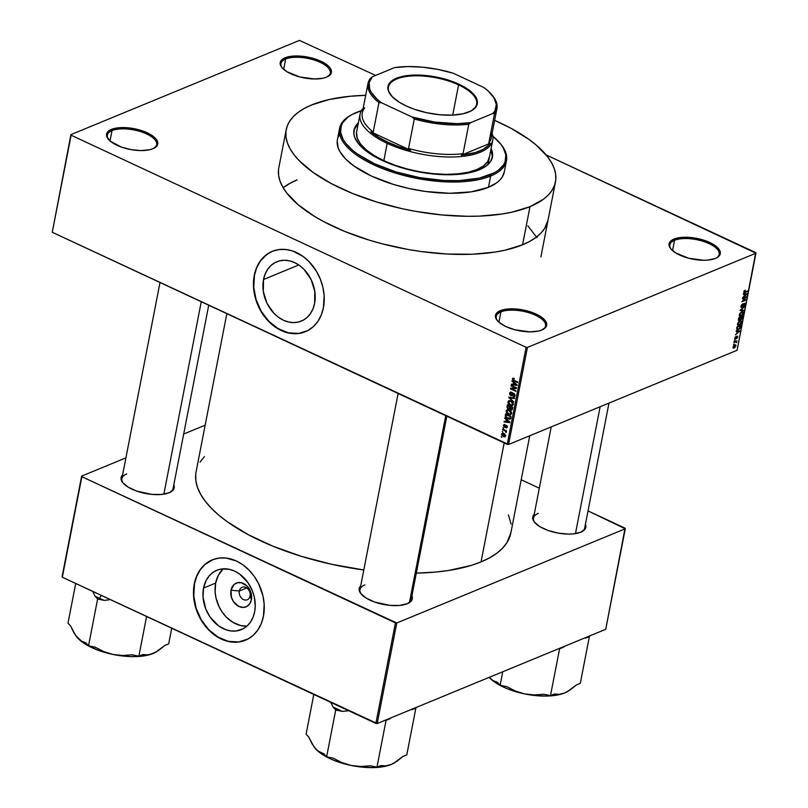 <?xml version="1.0" encoding="UTF-8"?>
<svg xmlns="http://www.w3.org/2000/svg" width="808" height="808" viewBox="0 0 808 808"><rect width="100%" height="100%" fill="white"/><g stroke="black" fill="none" stroke-linecap="round" stroke-linejoin="round"><path stroke-width="1.21" d="M542.592 329.674A25.109 10.181 11 0 0 534.128 314.615A25.109 10.181 11 0 0 500.909 311.898L500.314 310.676A26.078 10.575 -169 0 1 535.219 313.676A26.078 10.575 -169 0 1 543.107 329.411A26.078 10.575 -169 0 1 541.815 330.028L546.016 326.897L546.43 322.776L542.976 318.291L539.946 316.12L531.846 312.343L522.109 309.787L507.676 309.03L500.314 310.676L496.102 313.797L495.405 315.766L496.96 320.16L499.152 322.412L505.939 326.584L515.029 329.816L529.917 331.856L538.461 331.058L541.815 330.028A26.078 10.575 -169 0 1 517.878 330.492A26.078 10.575 -169 0 1 497.223 320.493A26.078 10.575 -169 0 1 500.314 310.676L500.909 311.898A25.109 10.181 -169 0 1 529.472 312.908A25.109 10.181 -169 0 1 545.541 326.008A25.109 10.181 -169 0 1 542.592 329.674M153.712 148.389A25.109 10.181 11 0 0 145.238 133.34A25.109 10.181 11 0 0 112.029 130.623L111.423 129.401A26.078 10.575 -169 0 1 146.329 132.401A26.078 10.575 -169 0 1 154.227 148.127A26.078 10.575 -169 0 1 152.924 148.743L157.136 145.622L157.833 143.652L156.277 139.259L154.086 137.007L147.298 132.835L138.208 129.603L128.199 127.826L118.786 127.745L111.423 129.401L108.868 130.795L106.515 134.492L106.808 136.643L110.262 141.127L121.392 147.076L131.128 149.632L141.026 150.581L149.581 149.773L152.924 148.743A26.078 10.575 -169 0 1 128.987 149.207A26.078 10.575 -169 0 1 108.343 139.208A26.078 10.575 -169 0 1 111.423 129.401L112.029 130.623A25.109 10.181 -169 0 1 140.582 131.623A25.109 10.181 -169 0 1 156.651 144.723A25.109 10.181 -169 0 1 153.712 148.389M327.341 76.8A25.109 10.181 11 0 0 318.867 61.751A25.109 10.181 11 0 0 285.658 59.035L285.052 57.802A26.078 10.575 -169 0 1 319.958 60.812A26.078 10.575 -169 0 1 327.856 76.538A26.078 10.575 -169 0 1 326.553 77.154L330.765 74.033L331.462 72.053L329.906 67.67L324.685 63.246L311.837 58.014L301.828 56.227L288.406 56.772L282.507 59.206L280.154 62.903L281.699 67.286L286.921 71.71L299.778 76.942L314.655 78.982L323.21 78.184L326.553 77.154A26.078 10.575 -169 0 1 302.616 77.618A26.078 10.575 -169 0 1 281.972 67.62A26.078 10.575 -169 0 1 285.052 57.802L285.658 59.035A25.109 10.181 -169 0 1 314.211 60.034A25.109 10.181 -169 0 1 330.29 73.134A25.109 10.181 -169 0 1 327.341 76.8M716.231 258.085A25.109 10.181 11 0 0 707.758 243.026A25.109 10.181 11 0 0 674.539 240.309L673.943 239.087A26.078 10.575 -169 0 1 708.848 242.087A26.078 10.575 -169 0 1 716.736 257.823A26.078 10.575 -169 0 1 715.444 258.429L717.999 257.035L720.352 253.338L718.797 248.945L713.575 244.531L705.475 240.754L695.739 238.198L681.306 237.441L673.943 239.087L669.731 242.208L669.034 244.178L670.59 248.571L675.811 252.985L688.658 258.227L703.546 260.267L708.081 260.085L715.444 258.429A26.078 10.575 -169 0 1 691.507 258.893A26.078 10.575 -169 0 1 670.852 248.904A26.078 10.575 -169 0 1 673.943 239.087L674.539 240.309A25.109 10.181 -169 0 1 703.101 241.309A25.109 10.181 -169 0 1 719.17 254.419A25.109 10.181 -169 0 1 716.221 258.085M263.519 279.517L298.798 264.974L263.519 279.517L265.105 274.134L267.61 269.407L270.933 265.519L274.962 262.64L279.528 260.863L284.466 260.257L289.577 260.853L294.668 262.62L299.546 265.499L304.02 269.377L311.09 279.477L314.807 291.405L314.615 303.333A32.108 24.997 67.6 0 1 301.303 321.109A32.108 24.997 67.6 0 1 273.245 312.555A32.108 24.997 67.6 0 1 263.519 279.517A32.108 24.997 67.6 0 1 276.831 261.752A32.108 24.997 67.6 0 1 304.889 270.306A32.108 24.997 67.6 0 1 314.615 303.333L313.029 308.727L310.524 313.454L307.202 317.332L303.172 320.221L298.606 321.998L293.668 322.604L288.557 322.008L283.467 320.241L278.588 317.362L274.114 313.484L267.044 303.384L263.317 291.456L263.519 279.517M269.973 252.45L264.519 256.358L260.014 261.61L256.621 268.014L254.48 275.306A43.46 33.845 -112.4 0 0 267.599 319.978A43.46 33.845 -112.4 0 0 305.525 331.654L298.687 333.421L288.375 332.825L278.134 328.664L268.832 321.291L261.267 311.353L256.096 299.687L253.773 287.325L254.48 275.306A43.46 33.845 -112.4 0 1 272.387 251.298M323.432 307.646A43.46 33.845 67.6 0 1 305.414 331.704A43.46 33.845 67.6 0 1 267.418 320.13A43.46 33.845 67.6 0 1 254.257 275.397L256.399 268.104L259.792 261.701L266.913 254.318L272.761 251.147L279.225 249.531L286.062 249.521L293.001 251.126L303.02 256.419L309.08 261.661L316.645 271.599L320.382 279.245L322.917 287.355L324.139 295.627L323.432 307.646L321.281 314.938L317.897 321.342L313.383 326.594L307.939 330.502L298.465 333.512L291.627 333.522L284.689 331.916L274.659 326.624L265.852 318.312L261.045 311.444L257.298 303.798L253.985 291.557L253.439 283.315L254.257 275.397A43.46 33.845 67.6 0 1 272.276 251.339A43.46 33.845 67.6 0 1 310.262 262.923A43.46 33.845 67.6 0 1 323.432 307.646M411.181 599.546A26.078 10.575 -169 0 1 408.101 603.364A26.078 10.575 11 0 0 410.646 596.284M411.898 595.829A27.038 10.958 -169 0 1 408.616 603.101A27.038 10.958 -169 0 1 407.272 603.738L411.636 600.506L412.353 598.455L411.898 595.829M585.426 524.291A27.038 10.958 -169 0 1 582.134 531.563A27.038 10.958 -169 0 1 580.79 532.199L585.154 528.957L585.871 526.907L585.426 524.291M173.801 484.84A27.038 10.958 -169 0 1 170.518 492.112A27.038 10.958 -169 0 1 169.175 492.749L173.538 489.507L174.255 487.466L173.811 484.84M672.539 250.611L674.539 240.309L672.539 250.611M283.648 69.337L285.658 59.035L283.648 69.337M110.019 140.925L112.029 130.623L110.019 140.925M498.91 322.2L500.909 311.898L498.91 322.2M548.056 220.079A137.148 55.6 -169 0 1 522.564 244.784L529.836 241.329L535.987 237.411L540.956 233.078L544.693 228.361L548.066 220.018M529.745 435.764L510.838 533.028A160.317 64.993 11 0 1 481.043 561.913L471.316 565.388L448.561 570.478L435.754 572.054L416.312 573.135A160.317 64.993 11 0 0 481.043 561.913L504.172 442.935L481.043 561.913L489.537 557.863L496.728 553.288L502.536 548.228L506.909 542.713L510.848 532.957M226.836 313.656L196.081 471.852A160.317 64.993 11 0 0 363.802 569.973L331.603 564.287L301.525 556.389L273.437 546.42L248.43 534.765L227.452 521.867L218.736 515.1L211.322 508.212L205.272 501.273L200.657 494.344L197.506 487.497L195.859 480.79L195.728 474.286M208.727 305.212L173.084 488.557A26.078 10.575 -169 0 1 170.003 492.375M584.699 528.008A26.078 10.575 -169 0 1 581.619 531.826M239.33 591.012A6.757 5.262 -112.4 0 0 243.531 599.587A6.757 5.262 -112.4 0 0 250.086 596.021L251.399 599.728A12.827 9.989 67.6 0 1 238.956 606.475A12.827 9.989 67.6 0 1 230.987 590.214L239.33 591.012L246.763 587.951L239.33 591.012A6.757 5.262 67.6 0 1 242.137 587.264A6.757 5.262 67.6 0 1 248.046 589.072A6.757 5.262 67.6 0 1 250.086 596.021A6.757 5.262 67.6 0 1 247.288 599.768A6.757 5.262 67.6 0 1 241.38 597.971A6.757 5.262 67.6 0 1 239.33 591.012L230.987 590.214L233.946 584.618L237.38 582.76L241.4 582.75L247.167 586.154L249.995 590.193L251.48 594.961L251.399 599.728L249.763 603.768L246.824 606.475L243.036 607.424L238.956 606.475L233.663 601.889L231.462 597.405L230.987 590.214A12.827 9.989 67.6 0 1 243.43 583.457A12.827 9.989 67.6 0 1 251.399 599.728L250.086 596.021A6.757 5.262 -112.4 0 0 245.895 587.446A6.757 5.262 -112.4 0 0 239.33 591.012M215.645 583.063A32.108 24.997 -112.4 0 0 246.955 626.109L240.683 625.543L233.118 622.473L226.24 617.029L222.341 612.302L219.17 606.919L216.019 598.041L215.12 591.931L215.645 583.063L203.545 588.052L215.645 583.063A32.108 24.997 -112.4 0 1 223.331 568.822L218.372 575.205L215.645 583.063M254.641 611.868A32.108 24.997 67.6 0 1 241.329 629.634A32.108 24.997 67.6 0 1 213.272 621.079A32.108 24.997 67.6 0 1 203.545 588.052L206.272 580.195L209.201 575.872L212.898 572.478L217.221 570.135L221.988 568.933L229.603 569.377L234.694 571.145L239.572 574.023L247.945 582.619L252.399 590.89L254.268 596.88L255.247 606.02L254.641 611.868L253.056 617.251L250.551 621.978L247.228 625.867L243.198 628.745L236.199 630.977L231.149 630.977L226.028 629.796L218.625 625.887L210.242 617.292L205.798 609.03L203.02 596.92L203.545 588.052A32.108 24.997 67.6 0 1 216.857 570.276A32.108 24.997 67.6 0 1 244.915 578.831A32.108 24.997 67.6 0 1 254.641 611.868M209.999 560.984L204.555 564.883L200.041 570.135L196.657 576.538L194.506 583.83A43.46 33.845 -112.4 0 0 207.626 628.503A43.46 33.845 -112.4 0 0 245.551 640.178L238.714 641.946L228.412 641.35L218.16 637.189L208.858 629.816L201.293 619.877L196.132 608.222L193.799 595.85L194.506 583.83A43.46 33.845 -112.4 0 1 212.413 559.823M263.459 616.171A43.46 33.845 67.6 0 1 245.44 640.229A43.46 33.845 67.6 0 1 207.454 628.654A43.46 33.845 67.6 0 1 194.284 583.932L196.435 576.629L199.818 570.226L204.323 564.974L212.787 559.671L219.251 558.055L226.088 558.045L236.451 561.045L243.056 564.943L249.106 570.185L254.389 576.579L258.691 583.871L262.943 595.88L264.166 604.152L263.459 616.171L261.317 623.473L257.924 629.866L253.419 635.118L247.965 639.027L238.491 642.047L231.654 642.047L224.715 640.441L214.686 635.149L205.878 626.846L201.071 619.968L197.324 612.323L194.799 604.212L193.577 595.94L194.284 583.932A43.46 33.845 67.6 0 1 212.302 559.873A43.46 33.845 67.6 0 1 250.298 571.448A43.46 33.845 67.6 0 1 263.459 616.171M52.257 232.28L507.242 444.37L526.109 347.299L71.124 135.209L52.257 232.28L70.912 134.623L299.435 40.4L375.609 75.417L299.435 40.4L70.912 134.623L52.257 232.28L508.565 444.491L527.432 347.43L755.955 253.207L737.088 350.268L508.565 444.491L507.242 444.37L526.109 347.299L71.124 135.209L52.257 232.28M502.899 432.199L502.233 431.29L502.899 432.199M505.576 432.159L505.454 431.139L502.556 429.644L502.667 429.088L506.576 430.906L505.848 431.169L506.101 432.583L505.848 431.169L506.576 430.906L502.667 429.088L502.556 429.644L503.243 429.361L502.556 429.644L505.364 431.058L505.576 432.159L506.374 431.836L505.576 432.159M503.626 428.422L502.97 427.513L503.626 428.422M506.515 425.382L504.727 426.624L506.05 426.079L504.344 426.604L503.879 425.574L504.849 424.523L503.323 425.281L504.333 427.2L507.02 425.745L506.818 426.907L507.414 426.654L506.434 427.371L506.485 425.968L504.788 427.341L503.293 425.564L504.111 424.422L504.849 424.523L503.879 425.574L504.434 426.644L505.808 425.301L506.727 425.503L507.404 427.018L506.475 427.998L506.05 427.321L506.02 427.907L507.384 427.149L506.515 425.382L505.757 425.321M506.242 419.706L504.838 417.898L509.888 422.089L509.777 422.665L504.061 421.917L504.172 421.342L505.869 421.614L506.242 419.706L505.869 421.614L504.172 421.342L504.061 421.917L509.777 422.665L509.888 422.089L504.838 417.898L504.727 418.483L506.757 419.493L506.242 419.706M507.262 409.747L506.111 410.939L507.283 410.454L506.111 410.939L506.869 409.878L508.232 409.737L511.151 411.585L511.636 413.514L510.616 414.676L508.454 414.342L506.626 412.898L506.111 410.939L506.626 412.898L508.454 414.342L510.767 414.625L511.636 413.514L509.222 410.06L506.959 409.838M509.03 400.687L507.879 401.869L509.05 401.394L507.879 401.869L508.636 400.819L510 400.677L512.918 402.525L513.393 404.454L512.373 405.616L510.686 405.485L508.484 403.96L507.879 401.869L508.394 403.838L510.222 405.283L512.524 405.566L513.393 404.454L510.979 401L508.717 400.778M513.898 380.962L512.343 378.881L512.979 378.174L514.252 378.467L514.221 379.053L513.09 378.942L513.181 379.911L517.665 382.113L517.554 382.669L513.898 380.962L517.554 382.669L517.665 382.113L513.262 379.982L512.969 379.194L514.221 378.447L512.898 378.195L512.343 378.881L513.898 380.962L514.585 380.689L513.898 380.962M513.464 382.517L512.07 380.709L517.12 384.901L517.009 385.477L511.282 384.729L511.393 384.154L513.1 384.426L513.464 382.517L513.1 384.426L511.393 384.154L511.282 384.729L517.009 385.477L517.12 384.901L512.07 380.709L511.959 381.295L513.989 382.305L513.464 382.517M515.363 387.921L511.06 385.911L511.161 385.365L516.544 387.87L516.433 388.456L511.666 388.769L515.979 390.779L515.868 391.335L510.484 388.83L510.606 388.234L515.363 387.921L510.606 388.234L510.484 388.83L515.868 391.335L515.979 390.779L511.666 388.769L516.433 388.456L516.544 387.87L511.161 385.365L511.06 385.911L516.049 387.638L515.363 387.921M513.201 396.021L514.443 395.526L513.656 393.92L511.575 395.819L509.959 395.001L509.555 393.223L510.363 392.112L511.727 392.244L510.252 393.304L510.787 395.061L513.383 393.284L515.12 395.021L514.645 396.546L513.171 396.607L513.201 396.021L513.171 396.607L514.383 396.708L515.1 395.698L513.928 393.435L512.908 393.355L510.878 395.112L510.181 393.567L511.727 392.244L510.343 392.122L509.555 393.223L511.727 392.324L509.555 393.223L510.787 395.668L512.232 395.425L513.221 393.9L514.464 395.415L513.201 396.021L514.464 395.415M513.807 401.919L508.878 397.142L514.575 398.011L514.464 398.586L509.454 397.667L513.807 401.919L509.454 397.667L514.464 398.586L514.575 398.011L508.878 397.142L508.767 397.677L509.747 397.273L508.767 397.677L513.807 401.919M512.423 409.04L511.333 410.08L509.767 408.808L507.707 408.565L506.99 407.262L507.384 404.818L512.757 407.333L512.423 409.04L512.757 407.333L507.384 404.818L507.05 406.525L507.798 406.222L507.05 406.525L508.303 408.949L509.767 408.808L511.828 409.999L512.423 409.04M510.696 417.938L509.505 419.291L506.222 417.948L505.263 416.322L505.616 413.878L510.999 416.393L510.696 417.938L510.999 416.393L505.616 413.878L505.303 415.494L506.05 415.191L505.303 415.494L507.616 418.857L510.434 418.756L510.696 417.938M503.374 436.633L501.657 434.967L502.223 433.32L504.273 433.714L505.606 435.209L505.05 436.835L503.374 436.633L505.02 436.855L505.656 436.027L503.929 433.543L502.253 433.31L501.606 434.138L503.485 433.361L501.606 434.138L503.374 436.633L504.172 436.31L503.374 436.633M501.889 437.401L501.223 436.492L501.889 437.401M755.743 252.621L546.087 154.883L755.955 253.207L527.432 347.43L526.109 347.299L527.432 347.43L508.565 444.491L737.088 350.268L755.743 252.621M733.513 344.784L734.179 344.006L733.513 344.784M734.25 341.006L734.916 340.219L734.25 341.006M736.118 331.421L737.189 331.411L736.825 333.32L735.442 334.855L739.825 330.906L736.229 330.846L736.118 331.421L737.189 331.411L736.825 333.32L735.442 334.855L739.825 330.906L736.229 330.846L736.118 331.421M737.815 325.26L739.118 325.23L737.472 324.462L739.118 325.23L741.542 322.271L741.128 320.857L739.896 320.998L738.138 322.493L737.502 324.776L738.754 325.351L740.714 324.008L741.572 322.139L741.158 320.867L738.441 322.089L737.522 323.927L737.946 325.341M739.572 316.201L740.875 316.17L739.229 315.403L740.875 316.17L743.31 313.211L742.895 311.797L741.653 311.939L739.633 313.878L739.32 315.877L740.694 316.241L742.663 314.706L743.35 312.949L742.916 311.807L740.209 313.029L739.28 314.868L739.714 316.281M740.966 306.222L741.178 307.474L742.057 307.303L744.36 303.848L743.744 306.484L744.865 304.99L744.925 303.434L743.441 304.03L741.865 306.919L741.441 305.939L742.643 303.848L741.29 305.232L740.966 306.222L741.764 307.464L744.117 303.889L744.542 304.666L743.511 306.606L745.006 304.454L744.239 303.333L741.865 306.919L741.411 306.081L742.643 303.848L740.966 306.222M743.34 294.233L744.42 294.223L744.047 296.132L742.673 297.677L747.047 293.718L743.451 293.658L743.34 294.233L744.42 294.223L744.047 296.132L742.673 297.677L746.935 294.294L747.047 293.718L743.451 293.658L743.34 294.233M744.32 292.163L744.825 292.587L743.724 292.072L744.825 292.587L747.592 290.93L744.39 292.183L743.845 291.536L745.208 290.173L743.915 291.355L743.996 292.738L747.481 291.486L747.592 290.93L744.289 292.153L745.208 290.173L744.198 290.9L744.259 292.122M742.441 298.859L745.582 297.556L741.875 301.768L745.794 300.152L745.905 299.596L742.764 300.899L746.471 296.688L742.441 298.859L745.582 297.556L741.875 301.768L745.794 300.152L745.905 299.596L742.764 300.899L746.471 296.688L742.441 298.859M740.158 310.615L743.744 310.737L743.855 310.161L740.673 310.131L744.501 306.828L740.259 310.08L740.158 310.615L743.744 310.737L743.855 310.161L740.673 310.131L744.501 306.828L740.158 310.615M738.431 319.473L738.835 320.766L741.481 319.524L742.693 316.15L738.764 317.766L738.431 319.473L739.259 320.675L740.37 319.524L741.077 319.786L742.693 316.15L738.764 317.766L738.431 319.473M736.694 328.442L737.027 329.856L739.138 329.22L740.34 327.765L740.926 325.21L737.007 326.826L736.987 329.836L738.27 329.704L740.38 327.654L740.926 325.21L737.007 326.826L736.694 328.442M734.735 338.279L734.805 339.158L735.563 339.148L737.219 336.643L736.745 338.582L737.643 336.219L736.603 336.552L735.432 338.704L735.916 336.552L735.189 337.199L734.735 338.279L735.401 339.229L737.068 336.653L736.633 338.643L737.694 337.037L737.118 336.128L735.432 338.704L735.916 336.552L734.735 338.279L735.401 339.229M733.947 342.582L736.048 341.834L736.462 342.632L736.906 340.855L734.048 342.026L733.947 342.582L735.987 341.834L736.462 342.632L736.906 340.855L733.947 342.582M733.018 347.127L733.29 348.167L734.725 347.783L735.856 345.026L734.533 345.107L733.3 346.349L733.018 347.127L734.22 348.046L735.967 345.915L734.785 344.986L733.018 347.127M625.069 528.18L588.022 510.919L625.271 528.775L605.737 629.301L377.215 723.524L396.758 622.998L625.271 528.775L396.758 622.998L81.861 476.7L62.317 577.225L375.882 723.402L395.425 622.867L81.861 476.7L81.648 476.104L125.927 457.853L81.648 476.104L62.105 576.639L81.648 476.104L62.317 577.225L377.215 723.524L375.882 723.402L395.425 622.867L396.758 622.998L377.215 723.524L605.737 629.301L625.069 528.18M539.31 488.204L521.19 479.76L539.31 488.204M183.679 434.037L205.161 425.18L183.679 434.037M122.614 474.892L121.048 477.972L122.654 482.517L128.078 487.103L136.471 491.022L151.783 494.385L161.529 494.456L169.175 492.749A27.038 10.958 -169 0 1 144.349 493.234A27.038 10.958 -169 0 1 122.937 482.871A27.038 10.958 -169 0 1 122.614 474.892M534.229 514.332L532.664 517.413L534.27 521.968L539.693 526.553L548.087 530.462L558.187 533.108L568.448 534.098L573.155 533.906L580.79 532.199A27.038 10.958 -169 0 1 555.965 532.674A27.038 10.958 -169 0 1 534.553 522.311A27.038 10.958 -169 0 1 534.229 514.332M360.711 585.881L359.146 588.961L360.752 593.506L366.175 598.092L374.569 602.01L389.88 605.374L399.627 605.455L407.272 603.738A27.038 10.958 -169 0 1 382.447 604.222A27.038 10.958 -169 0 1 361.035 593.86A27.038 10.958 -169 0 1 360.711 585.881M204.384 456.661L200.01 462.166M511.07 524.089L508.454 514.928M361.408 594.294A26.078 10.575 -169 0 1 359.984 589.598A26.078 10.575 -169 0 1 364.832 584.901A26.078 10.575 11 0 0 361.408 594.294M534.926 522.746A26.078 10.575 -169 0 1 533.502 518.059A26.078 10.575 -169 0 1 538.35 513.353A26.078 10.575 11 0 0 534.926 522.746M126.735 473.912A26.078 10.575 11 0 0 123.311 483.305A26.078 10.575 -169 0 1 121.887 478.609L160.004 282.507M278.507 169.832L278.619 175.397L280.022 181.133L282.719 186.991L286.668 192.92L298.192 204.747L314.14 216.15L323.584 221.564L344.976 231.532L369.004 240.067L381.719 243.683L407.939 249.44L421.19 251.541L447.339 254.045L472.185 254.237L494.779 252.116L504.96 250.207L522.564 244.784A137.148 55.6 -169 0 1 366.6 239.309A137.148 55.6 -169 0 1 278.81 167.751L286.214 129.674M297.132 179.891A137.148 55.6 11 0 0 283.133 187.708L290.769 182.861L297.132 179.891L289.87 183.355M536.987 237.693L527.856 225.826L536.987 237.693M497.607 320.928A25.109 10.181 -169 0 1 496.243 316.423A25.109 10.181 -169 0 1 500.909 311.898A25.109 10.181 11 0 0 497.607 320.928M108.716 139.653A25.109 10.181 -169 0 1 107.353 135.148A25.109 10.181 -169 0 1 112.029 130.623A25.109 10.181 11 0 0 108.716 139.643M282.346 68.054A25.109 10.181 -169 0 1 280.992 63.559A25.109 10.181 -169 0 1 285.658 59.035A25.109 10.181 11 0 0 282.346 68.054M671.236 249.339A25.109 10.181 -169 0 1 669.872 244.834A25.109 10.181 -169 0 1 674.539 240.309A25.109 10.181 11 0 0 671.236 249.339M743.754 291.87L744.825 292.587M745.643 293.688L746.935 294.294L745.643 293.688M743.431 293.769L744.42 294.223L743.431 293.769M744.845 294.223L745.885 294.264L744.612 293.678L746.572 294.213L745.451 293.688L746.572 294.213L744.542 295.758L744.845 294.223L743.633 293.658L746.572 294.213L744.542 295.758L744.845 294.223M745.744 296.99L746.36 297.273L745.744 296.99M745.218 299.879L745.794 300.152L745.218 299.879M745.006 297.294L745.582 297.556L745.006 297.294M741.865 306.919L741.411 306.081M744.764 303.293L744.239 303.333M744.117 303.889L744.542 304.666M740.936 307.08L741.764 307.464L740.936 307.08M741.219 307.495L741.764 307.464M742.451 310.131L743.744 310.737L742.451 310.131M741.542 312.484L742.562 312.353L742.845 313.403L741.926 315.009L740.047 315.726L739.37 314.504L741.542 312.484L741.057 312.262L742.714 312.474L742.613 314.09L740.997 315.615L739.744 314.676L741.542 312.484M740.098 319.332L741.077 319.786L740.098 319.332M740.37 319.524L741.077 319.786M738.361 320.261L739.259 320.675L738.361 320.261M738.633 320.726L739.259 320.675M740.956 317.372L742.128 316.887L741.542 316.615L742.128 316.887L741.118 319.261L740.259 318.776L740.956 317.372L740.37 317.1L742.128 316.887L741.118 319.261L740.956 317.372M739.118 318.13L740.492 317.554L739.916 317.291L740.28 318.645L739.36 320.13L738.401 319.645L738.734 317.948L740.492 317.554L739.36 320.13L739.118 318.13M739.239 324.675L738.28 324.786L737.613 323.564L740.552 321.362L741.118 322.261L740.32 323.927L739.239 324.675L737.987 323.735L739.785 321.544L739.29 321.321L740.795 321.412L741.087 322.463L740.168 324.069L737.472 324.402M737.452 329.321L738.27 329.704L737.118 328.997L737.361 327.19L740.36 325.947L739.785 325.674L740.36 325.947L739.946 327.745L738.381 329.159L737.472 329.331L736.967 327.008L740.36 325.947L739.391 328.513L737.239 329.22M738.411 330.876L739.704 331.482L738.411 330.876M736.209 330.957L737.189 331.411L736.209 330.957M737.613 331.411L738.653 331.452L737.381 330.866L739.35 331.401L738.219 330.876L739.35 331.401L737.32 332.946L737.613 331.411L736.401 330.846L739.35 331.401L737.32 332.946L737.613 331.411M735.432 338.704L735.139 338.148M737.694 337.037L737.118 336.128M737.068 336.653L737.28 337.219M736.219 341.138L736.795 341.4L736.219 341.138M735.765 341.319L736.34 341.592L735.765 341.319M736.714 342.036L735.452 341.451L736.34 341.592M734.846 341.703L735.421 341.976L734.846 341.703M735.684 344.885L734.785 344.986M734.684 345.541L735.967 345.915L734.3 347.511L733.088 346.824L734.684 345.541L735.563 346.066L734.3 347.511L733.422 346.975L733.876 346.087L734.684 345.541L735.563 346.066M732.977 347.47L734.22 348.046L732.977 347.47M733.29 348.167L734.22 348.046M734.3 347.511L733.422 346.975M740.997 315.615L739.229 315.342M739.36 320.13L738.835 319.847M512.969 379.194L514.252 378.467M513.797 378.285L512.343 378.881L513.797 378.285M512.898 378.195L512.343 378.881M512.322 384.305L511.282 384.729L512.322 384.305M513.848 384.113L513.1 384.426L513.848 384.113M514.06 382.992L516.969 384.77L513.767 384.527L514.575 382.79L513.767 384.527L516.494 384.972L514.06 382.992M513.423 388.052L511.666 388.769L513.423 388.052M512.181 388.133L510.484 388.83L512.181 388.133M510.181 393.567L511.696 392.829M512.413 392.637L513.12 394.193M512.666 394.668L510.878 395.112M513.979 393.466L512.171 394.213L513.979 393.466M515.07 395.819L513.171 396.607L515.07 395.819M514.403 393.738L513.807 393.981L514.403 393.738M514.11 393.536L513.221 393.9L514.11 393.536M512.514 394.95L510.787 395.668L512.514 394.95M511.201 397.496L510.343 397.849L511.201 397.496M510.232 397.344L509.454 397.667L510.232 397.344M510.969 404.98L510.222 405.283L511.605 405.071L510.343 404.737L508.505 402.162L509.171 401.334L510.868 401.546L512.767 404.162L513.433 403.889L511.605 405.071L512.797 403.727L510.868 401.546L511.514 401.283L509.141 401.344L508.757 403.424L510.969 404.98M513.393 404.454L511.605 405.071M512.373 409.272L510.777 409.929L512.373 409.272M511.838 408.545L512.019 407.586L510.414 406.838L511.1 406.555L510.171 408.171L508.303 408.949L510.151 408.474L510.414 406.838L512.706 407.303L511.838 408.545L512.585 408.242L510.797 409.333L510.151 408.474L511.191 409.444L511.838 408.545L510.797 409.333M509.575 407.636L509.787 406.545L507.899 405.666L510.474 406.262L509.575 407.636L510.323 407.323L508.404 408.394L507.636 407.434L507.899 405.666L508.586 405.384L507.899 405.666L507.909 408.03L509.212 408.414L509.575 407.636L508.404 408.394M509.212 414.039L508.454 414.342L509.838 414.13L508.575 413.797L506.747 411.221L507.404 410.393L509.101 410.605L511.01 413.221L511.666 412.949L509.838 414.13L511.03 412.787L509.101 410.605L509.757 410.343L507.384 410.403L507 412.484L509.212 414.039M507.131 412.686L506.626 412.898L507.131 412.686M511.636 413.514L509.838 414.13M509.919 419.19L510.434 418.756M508.353 418.554L507.616 418.857L508.353 418.554M510.232 418.089L511.04 418.332M509.818 418.362L510.262 416.645L506.141 414.726L506.293 417.302L508.495 418.594L509.818 418.362L506.464 417.473L505.949 415.716L506.828 414.443L506.141 414.726L510.949 416.362L509.818 418.362L510.686 417.999L509.505 418.594L510.666 418.11M505.101 421.493L504.061 421.917L505.101 421.493M506.616 421.301L505.869 421.614L506.616 421.301M506.828 420.18L509.737 421.958L506.535 421.715L507.343 419.978L506.535 421.715L509.272 422.16L506.828 420.18M504.849 424.523L503.323 425.281M503.879 425.574L504.808 425.109M507.384 427.149L506.02 427.907M506.818 426.907L506.05 427.321M506.929 425.664L506.283 425.927M504.333 427.2L505.778 426.523M506.525 430.886L505.848 431.169L506.525 430.886M506.222 431.583L505.717 431.795L506.222 431.583M506.172 430.725L505.364 431.058L506.172 430.725M505.273 430.3L504.586 430.583L505.273 430.3M505.101 435.754L503.344 433.916L502.414 433.987L502.182 434.835L504.647 436.28L505.101 435.754L503.445 436.067L502.162 434.411L504.465 433.835L503.828 434.098L505.101 435.754L505.677 435.512L504.697 436.259L505.687 435.855M502.162 434.411L503.687 433.441M354.278 129.401L358.217 123.654A70.498 28.583 11 0 0 353.924 130.633M479.306 169.801A70.498 28.583 -169 0 1 399.122 166.983A70.498 28.583 -169 0 1 353.995 130.199A70.498 28.583 -169 0 1 358.388 122.786L354.449 128.533L353.894 134.128L354.621 137.077L358.035 143.137L363.964 149.217L372.155 155.086L388.012 162.994L406.899 169.236L420.382 172.195L433.967 174.063L447.137 174.76L459.388 174.265L475.033 171.326L486.204 166.014L490.688 161.358L492.567 156.025L491.113 148.591A70.498 28.583 -169 0 1 492.415 157.106A70.498 28.583 -169 0 1 479.306 169.801M504.283 171.963L502.192 177.134L499.869 180.053L496.799 182.739L488.476 187.304L490.668 176.043A84.992 34.451 11 0 0 500.728 144.046L500.011 143.188A84.022 34.067 -169 0 1 490.072 174.821L490.668 176.043L488.476 187.304A84.992 34.451 11 0 0 504.273 172.003L506.464 160.731A84.992 34.451 -169 0 1 490.668 176.043A84.992 34.451 -169 0 1 394.011 172.649A84.992 34.451 -169 0 1 339.602 128.3A84.992 34.451 -169 0 1 351.672 114.716M352.157 114.453L351.177 114.978A84.992 34.451 11 0 0 376.902 166.256A84.992 34.451 11 0 0 490.668 176.043L490.072 174.821A84.022 34.067 -169 0 1 377.589 165.145A84.022 34.067 -169 0 1 352.157 114.453A84.022 34.067 -169 0 1 356.338 112.484A84.022 34.067 -169 0 1 361.408 110.666L351.884 114.595L348.117 116.998L342.784 122.543L341.269 125.634L340.602 132.3L343.117 139.41L345.541 143.036L352.601 150.288L357.166 153.823L374.478 163.741L395.981 171.922L419.837 177.669L443.976 180.487L459.207 180.608L479.275 178.134L494.526 172.7L498.294 170.296L503.626 164.761L505.141 161.671L505.808 154.995L503.293 147.894L500.869 144.258L492.85 136.219A84.022 34.067 -169 0 1 500.011 143.188M500.364 143.622A84.992 34.451 -169 0 1 506.464 160.731M529.977 206.656L522.564 244.784L529.977 206.656A137.148 55.6 -169 0 1 374.003 201.182A137.148 55.6 -169 0 1 286.224 129.613A137.148 55.6 -169 0 1 311.716 104.909A137.148 55.6 -169 0 1 365.691 95.334L350.46 96.233L329.321 99.485L311.716 104.909L304.444 108.373L298.293 112.282L293.324 116.615L289.587 121.331L287.103 126.371L285.921 131.704L286.032 137.259L287.436 142.996L290.133 148.854L294.082 154.782L299.253 160.721L313.06 172.397L330.997 183.426L352.389 193.405L376.417 201.929L402.152 208.686L415.352 211.312L441.774 214.938L467.398 216.302L479.599 216.11L502.192 213.989L512.363 212.08L529.977 206.656L543.4 199.283L548.369 194.95L552.106 190.233L554.581 185.194L555.773 179.861L555.662 174.306L554.258 168.569L551.561 162.711L547.612 156.782L536.088 144.955L528.634 139.168L510.696 128.129L494.627 120.402A137.148 55.6 -169 0 1 555.47 181.952A137.148 55.6 -169 0 1 529.977 206.656M489.396 157.419A67.609 27.411 -169 0 1 476.831 169.589A67.609 27.411 -169 0 1 399.95 166.892A67.609 27.411 -169 0 1 356.671 131.613L360.045 114.282A67.609 27.411 -169 0 1 363.176 108.262A67.609 27.411 11 0 0 387.194 143.349L387.931 142.248A66.64 27.018 -169 0 1 370.912 131.856L373.235 131.997A65.67 26.624 -169 0 1 364.681 107.828M339.602 128.3L337.421 139.562A84.992 34.451 11 0 0 391.819 183.911A84.992 34.451 11 0 0 488.476 187.304L471.256 191.849L449.692 193.284L425.654 191.496L409.262 188.567L393.314 184.386L371.559 176.104L354.045 166.074L345.491 158.843L339.835 151.49L338.168 147.864L337.229 140.855M337.966 137.562L339.501 134.431M492.405 156.893L490.951 149.45A70.498 28.583 11 0 1 492.325 157.53M489.547 156.388L487.739 161.499L483.447 165.963L476.831 169.589L468.155 172.266L457.732 173.871L445.986 174.346L433.351 173.68L420.322 171.892L407.404 169.044L395.082 165.266L383.83 160.681L374.084 155.479L366.226 149.854L360.55 144.026L357.267 138.208L356.52 132.643M394.062 763.095L391.203 764.489A44.531 18.049 11 0 0 393.415 763.449L402.859 756.49L406.788 754.874L415.878 708.081L411.959 709.697A48.389 19.614 11 0 0 412.312 709.05L411.959 709.697L415.878 708.081L406.788 754.874L402.859 756.49L396.96 761.267L391.203 764.489L385.769 765.873L380.891 765.55L376.962 767.166L386.062 720.372L385.264 720.211L386.062 720.372L376.962 767.166L370.347 765.802L360.762 766.469L351.116 765.449L341.865 762.58L333.239 758.167L326.624 756.803L335.714 710L342.339 711.363L333.017 707.02L330.906 702.435L333.017 707.02L335.714 710L326.624 756.803L323.917 753.813L319.726 752.258L315.686 748.935A44.531 18.049 11 0 0 329.937 758.621L329.139 757.318L329.937 758.621L334.785 760.682L351.116 765.449L341.865 762.58L333.239 758.167L326.624 756.803L323.917 753.813L317.675 750.844L313.787 746.552L308.797 737.118L306.091 734.129L313.807 694.456L306.091 734.129L308.797 737.118L312.019 743.764L315.686 748.935L321.655 753.985L329.937 758.621A44.531 18.049 11 0 0 351.116 765.449L362.56 767.176L373.538 767.6L383.315 766.681L391.203 764.489L385.769 765.873L380.891 765.55L376.962 767.166L370.347 765.802L360.762 766.469L351.116 765.449A44.531 18.049 11 0 0 391.203 764.489L394.274 762.954M342.339 711.363L348.753 710.757L342.339 711.363A48.389 19.614 11 0 1 333.017 707.02L335.714 710L342.339 711.363M389.981 718.756L391.001 717.837L388.507 718.867A48.389 19.614 11 0 0 389.981 718.756L386.062 720.372L389.981 718.756M315.029 748.178L315.039 748.188A44.531 18.049 11 0 0 315.059 748.218A44.531 18.049 11 0 0 315.686 748.935M409.464 602.374L445.743 415.706L409.464 602.374M163.852 494.173L201.263 301.738L163.852 494.173M600.132 406.737L575.468 533.613L600.132 406.737M470.801 111.08A44.905 18.21 11 0 0 458.58 84.901L459.015 84.244A45.49 18.443 -169 0 1 471.094 110.928A45.49 18.443 -169 0 1 406.262 105.989L399.697 102.495L392.304 96.758L388.385 90.88L388.274 85.365L390.345 82.123L396.435 78.245L405.656 75.811L413.151 75.104L421.392 75.174L434.462 76.699L443.158 78.608L455.348 82.638L462.439 85.941L470.862 91.526L474.68 95.445L477.356 101.263L476.175 106.545L471.246 110.847L462.994 113.787L452.126 115.13L439.582 114.736L426.432 112.665L413.827 109.08L406.262 105.989A45.49 18.443 -169 0 1 391.052 95.364A45.49 18.443 -169 0 1 405.141 75.891A45.49 18.443 -169 0 1 459.015 84.244L458.58 84.901A44.905 18.21 -169 0 1 476.619 104.202A44.905 18.21 -169 0 1 470.801 111.08M452.712 115.1L458.58 84.901L452.712 115.1M490.88 132.361A65.67 26.624 -169 0 1 488.8 143.067L490.204 143.289A66.64 27.018 -169 0 1 461.317 155.197L475.67 152.449L483.053 149.399L488.386 145.511L490.204 143.289L461.317 155.197L463.055 153.682A65.67 26.624 -169 0 1 408.555 148.46L410.545 150.338A66.64 27.018 -169 0 1 387.931 142.248L398.728 146.662L410.545 150.338L370.912 131.856L378.538 137.249L387.931 142.248L387.194 143.349A67.609 27.411 11 0 0 461.257 156.52A67.609 27.411 11 0 0 492.112 133.33A67.609 27.411 -169 0 1 492.769 140.087A67.609 27.411 -169 0 1 454.227 156.964A67.609 27.411 -169 0 1 387.194 143.349L383.83 160.681L387.194 143.349A67.609 27.411 -169 0 1 360.045 114.282M492.143 95.192A65.67 26.624 -169 0 1 496.94 108.514A65.67 26.624 -169 0 1 494.526 113.605A65.67 26.624 11 0 0 492.506 95.627L491.789 94.758A64.711 26.23 -169 0 0 483.719 87.436L453.248 73.235L438.168 69.468L422.766 67.205L407.939 66.569L394.556 67.609L372.347 76.77L370.407 78.366A65.67 26.624 11 0 0 378.962 102.535L381.558 102.798L412.029 116.998L414.282 118.998L408.555 148.46L410.545 150.338L370.912 131.856L373.235 131.997L378.962 102.535A65.67 26.624 -169 0 1 368.004 83.456A65.67 26.624 -169 0 1 370.407 78.366L372.347 76.77L369.165 82.557L369.69 89.082L371.347 92.506L377.326 99.414L381.558 102.798L412.029 116.998L434.825 122.099L457.338 123.664L470.721 122.624L492.93 113.463L494.526 113.605L488.8 143.067L490.204 143.289L461.317 155.197L463.055 153.682L468.791 124.22L470.721 122.624L492.93 113.463L494.981 110.686L496.314 104.484L493.93 97.728L487.951 90.819L483.719 87.436L453.248 73.235A64.711 26.23 -169 0 0 394.556 67.609L372.347 76.77A64.711 26.23 -169 0 0 381.558 102.798L378.962 102.535L373.235 131.997A65.67 26.624 11 0 1 362.277 112.918L368.004 83.456M491.789 94.758A64.711 26.23 -169 0 1 492.93 113.463L494.526 113.605L488.8 143.067A65.67 26.624 11 0 0 491.214 137.976L496.94 108.514M408.555 148.46A65.67 26.624 11 0 0 463.055 153.682L468.791 124.22A65.67 26.624 -169 0 1 414.282 118.998L408.555 148.46M391.274 95.627A44.905 18.21 -169 0 1 388.456 87.072A44.905 18.21 -169 0 1 414.06 75.851A44.905 18.21 -169 0 1 458.58 84.901A44.905 18.21 11 0 0 405.616 76.619A44.905 18.21 11 0 0 391.274 95.627M414.282 118.998A65.67 26.624 11 0 0 468.791 124.22L470.721 122.624A64.711 26.23 -169 0 1 412.029 116.998L414.282 118.998M109.029 599.859L104.242 600.374L109.029 599.859M99.374 598.284A48.389 19.614 11 0 0 104.242 600.374A48.389 19.614 -169 0 1 99.374 598.284L101.293 595.395L99.374 598.284A48.389 19.614 -169 0 1 94.92 596.031L97.617 599.011L88.527 645.814L85.82 642.825L81.628 641.269L77.588 637.946L73.922 632.775L70.7 626.129L67.993 623.14L75.71 583.467L67.993 623.14L70.7 626.129L75.689 635.563L83.557 642.996L96.687 649.693L113.019 654.46L103.767 651.591L95.142 647.178L88.527 645.814L97.617 599.011L104.242 600.374L97.617 599.011L94.92 596.031A48.389 19.614 11 0 0 99.374 598.284M155.964 652.106L153.106 653.5A44.531 18.049 11 0 0 155.318 652.46L164.761 645.501L168.69 643.885L171.73 628.23L168.69 643.885L164.761 645.501L158.863 650.278L153.106 653.5L147.672 654.884L142.794 654.561L138.865 656.177L132.249 654.813L122.665 655.48L113.019 654.46L130.058 656.571L140.521 656.318L149.429 654.753L156.176 651.965M92.809 591.446L94.92 596.031L92.809 591.446M146.581 616.504L138.865 656.177L146.581 616.504M76.932 637.189L77.588 637.946A44.531 18.049 11 0 0 113.019 654.46L103.767 651.591L95.142 647.178L88.527 645.814L85.82 642.825L81.628 641.269L76.942 637.199A44.531 18.049 11 0 0 76.962 637.229A44.531 18.049 11 0 0 77.588 637.946M138.865 656.177L132.249 654.813L122.665 655.48L113.019 654.46A44.531 18.049 11 0 0 153.106 653.5L147.672 654.884L142.794 654.561L138.865 656.177M567.58 691.547L564.721 692.941A44.531 18.049 11 0 0 566.933 691.9L576.387 684.952L580.306 683.336L589.396 636.532L585.477 638.148A48.389 19.614 11 0 0 585.83 637.512L585.477 638.148L589.396 636.532L580.306 683.336L576.387 684.952L570.478 689.719L564.721 692.941L559.288 694.325L554.409 694.011L550.48 695.627L559.58 648.824L558.783 648.662L559.58 648.824L550.48 695.627L543.865 694.264L534.28 694.93L524.634 693.91L515.383 691.042L506.757 686.618L500.142 685.255L502.758 671.761L500.142 685.255L497.435 682.275L493.244 680.72L489.204 677.387A44.531 18.049 11 0 0 503.465 687.073L502.657 685.77L503.465 687.073L508.303 689.143L524.634 693.91L515.383 691.042L506.757 686.618L500.142 685.255L497.435 682.275L493.244 680.72L489.173 677.367L495.173 682.437L503.465 687.073A44.531 18.049 11 0 0 524.634 693.91L536.078 695.638L547.056 696.052L556.833 695.143L564.721 692.941L559.288 694.325L554.409 694.011L550.48 695.627L543.865 694.264L534.28 694.93L524.634 693.91A44.531 18.049 11 0 0 564.721 692.941L567.792 691.416M563.499 647.208L564.529 646.299L562.025 647.329A48.389 19.614 11 0 0 563.499 647.208L559.58 648.824L563.499 647.208M584.315 529.987L608.98 403.091M410.797 601.536L446.824 416.201M359.6 591.587L398.102 393.496M533.118 520.039L551.218 426.907M741.562 306.939L740.906 306.636M744.41 303.869L743.825 303.596M742.562 312.353L741.653 311.939M740.815 319.291L740.199 318.998M738.997 320.16L738.371 319.867M740.795 321.412L739.896 320.998M735.23 338.714L734.704 338.471M737.219 336.643L736.714 336.411M735.361 345.45L734.573 345.087M733.614 347.591L732.987 347.299M510.767 392.749L511.727 392.355M514.019 396.092L515.11 395.647M509.171 401.334L511.403 400.414M511.424 409.404L512.434 408.989M509.111 408.464L510.191 408.02M507.404 410.393L508.707 409.858M504.222 425.079L504.828 424.826M504.707 426.634L506.949 425.715M506.535 427.341L507.414 426.978M353.823 131.068L353.995 130.199M540.895 256.934L555.47 181.952M492.244 157.964L492.415 157.106M488.022 164.509L492.769 140.087M391.486 95.879L391.052 95.364"/></g></svg>
